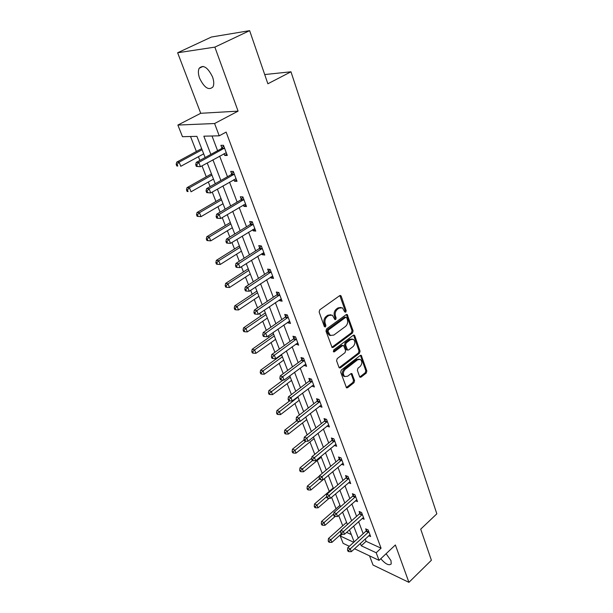 <?xml version="1.0" encoding="UTF-8"?>
<svg xmlns="http://www.w3.org/2000/svg" width="613" height="613" viewBox="0 0 613 613"><rect width="100%" height="100%" fill="white"/><g stroke="black" fill="none" stroke-linecap="round" stroke-linejoin="round"><path stroke-width="0.92" d="M345.755 312.201L346.184 310.714L341.234 296.271L340.705 295.589L339.671 295.673L319.764 309.818L319.135 312.002L324.346 326.56L325.465 326.951L325.901 325.434L325.235 323.564C324.507 320.76 325.174 318.454 327.227 316.637L328.882 315.442L332.33 315.166L334.943 319.58L335.686 319.519L336.123 318.017L335.472 316.155C334.759 313.366 335.418 311.075 337.441 309.281L339.081 308.109L342.422 307.826L344.675 311.802L345.755 312.201M344.744 311.956L345.119 310.507L339.847 295.566M324.415 326.714L324.844 325.212L324.177 323.342L325.235 323.564M334.66 319.273L335.058 317.802L334.407 315.94L335.472 316.155M380.796 558.719C385.531 564.167 389.01 565.899 391.224 563.914L390.979 560.588L386.098 553.715M212.542 76.947C207.776 67.315 203.317 64.419 199.179 68.258C197.991 70.771 198.145 74.135 199.646 78.349C204.374 87.874 208.818 90.724 212.972 86.9C214.136 84.448 213.998 81.131 212.542 76.947M359.609 376.673L360.038 377.24L361.08 377.125L366.267 373.049L366.85 370.988L361.264 355.387L360.229 355.494L341.288 370.06L340.682 372.175L346.514 387.845L347.594 387.722L353.985 382.704L354.582 380.619L351.893 373.631L350.828 373.746L347.64 376.221L344.744 376.52C342.767 374.351 342.92 371.961 345.203 369.348L357.655 359.754L360.429 359.456C362.406 361.601 362.275 363.984 360.023 366.589L357.977 368.183L357.379 370.267L359.609 376.673M365.187 538.973L366.084 541.317L381.064 548.191L376.19 552.75L379.049 560.359L354.521 548.742M249.637 30.65L214.872 47.124L177.64 52.764L211.447 37.018L249.637 30.65L267.873 83.782L290.968 71.798L436.831 513.832L420.71 529.142L431.391 560.251L408.925 582.35L395.377 544.972L379.049 560.359M177.64 52.764L200.727 113.29L238.082 111.137L214.872 47.124M238.082 111.137L214.588 123.527L219.216 135.818L203.845 136.186L210.849 154.407M381.064 548.191L226.143 132.094L219.216 135.818M352.498 332.989L353.103 330.882L347.219 314.53L346.184 314.622L326.583 328.913L325.963 331.066L332.093 347.502L333.188 347.402L352.498 332.989L351.433 332.759L352.038 330.652L346.383 314.507M354.789 335.817L360.053 351.157L359.456 353.241L340.476 367.792L339.387 367.907L338.943 367.317L336.583 360.735L337.196 358.605L345.019 352.682L345.625 350.567L343.617 345.563L342.552 345.663L334.353 351.816L333.587 351.885L333.694 349.969L353.287 335.288L354.322 335.188L354.789 335.817L353.732 335.579L358.996 350.912L360.053 351.157M369.539 555.853L373.041 565.04L408.925 582.35M290.968 71.798L264.701 74.548M212.006 135.986L217.6 150.714M219.646 156.1L227.492 176.736M229.546 182.138L237.131 202.083M239.185 207.493L246.518 226.787M248.571 232.197L255.667 250.863M257.728 256.272L264.594 274.34M266.647 279.75L273.298 297.244M275.352 302.646L281.796 319.58M283.842 324.982L290.079 341.387M292.133 346.782L298.171 362.674M300.217 368.061L306.071 383.462M308.117 388.841L313.795 403.768M315.833 409.132L321.335 423.606M323.373 428.962L328.706 442.992M330.736 448.341L335.909 461.941M337.939 467.282L342.951 480.477M344.973 485.803L349.847 498.607M351.862 503.909L356.582 516.338M358.597 521.632L363.18 533.693M224.059 153.671L224.718 155.434L227.293 155.441L223.477 145.304L220.91 145.327L221.944 148.062M233.859 179.655L234.457 181.226L237.024 181.325L233.315 171.448L230.741 171.387L231.745 174.046M243.415 204.964L243.936 206.351L246.51 206.543L242.894 196.919L240.319 196.765L241.3 199.355M252.725 229.63L253.184 230.84L255.751 231.109L252.227 221.737L249.652 221.492L250.61 224.021M261.797 253.667L262.195 254.709L264.762 255.062L261.322 245.928L258.755 245.598L259.682 248.066M270.647 277.107L270.984 277.995L273.551 278.425L270.195 269.505L267.628 269.107L268.532 271.513M279.275 299.972L279.551 300.707L282.118 301.205L278.846 292.508L276.279 292.041L277.168 294.386M287.696 322.277L287.918 322.867L290.478 323.434L287.29 314.952L284.723 314.408L285.589 316.699M295.91 344.046L298.638 345.134L295.527 336.851L292.968 336.246L293.811 338.476M303.933 365.294L306.607 366.313L303.565 358.23L301.014 357.563L301.834 359.739M311.764 386.052L314.392 387.002L311.419 379.102L308.868 378.374L309.672 380.512M319.419 406.327L321.994 407.208L319.089 399.492L316.546 398.711L317.327 400.795M326.913 426.112L329.419 426.955L326.583 419.415L324.039 418.579L324.813 420.618M334.3 445.406L336.675 446.256L333.901 438.885L331.372 437.996L332.123 439.988M341.51 464.271L343.77 465.121L341.066 457.919L338.537 456.984L339.273 458.922M348.559 482.715L350.713 483.573L348.061 476.531L345.54 475.542L346.261 477.443M355.44 500.767L357.502 501.618L354.912 494.729L352.398 493.703L353.096 495.565M362.168 518.422L364.145 519.28L361.609 512.529L359.103 511.464L359.785 513.28M368.75 535.708L370.643 536.559L368.16 529.954L365.662 528.843L366.336 530.628M190.52 136.507L196.382 151.511M198.413 156.706L199.869 160.422M201.991 165.855L206.282 176.82M208.313 182.023L210.121 186.636M212.244 192.076L215.929 201.493M217.96 206.696L220.098 212.167M222.228 217.607L225.331 225.553M227.369 230.756L229.821 237.032M231.952 242.472L234.511 249.016M236.541 254.219L239.3 261.268M241.422 266.701L243.461 271.911M245.491 277.114L248.533 284.884M250.656 290.324L252.196 294.255M254.226 299.45L257.537 307.918M259.659 313.35L260.724 316.07M262.755 321.266L266.318 330.384M268.44 335.809L269.053 337.372M271.084 342.56L274.892 352.299M277.007 357.716L277.191 358.184M279.214 363.363L283.252 373.692M287.168 383.692L291.42 394.58M294.93 403.553L299.397 414.97M302.523 422.97L307.182 434.893M309.948 441.958L314.791 454.356M317.205 460.524L322.231 473.382M324.323 478.738L329.265 491.365M331.595 497.319L336.07 508.775M338.698 515.487L342.736 525.824M346.606 532.39L351.303 534.544M349.341 546.29L343.127 543.348L340.215 535.977L353.739 542.283M341.663 533.149L361.831 514.966L359.325 513.893L340.928 530.306L343.41 531.448L344.514 534.268L342.108 534.275L341.663 533.149L340.667 532.689L341.112 533.816L342.108 534.275L340.215 535.977M205.117 157.549L196.896 136.354L182.475 136.699L177.877 125.06L214.588 123.527M200.727 113.29L177.877 125.06M360.329 543.425L361.233 545.777L376.19 552.75M212.926 159.817L220.872 180.506M222.956 185.923L230.641 205.922M232.725 211.347L240.158 230.687M242.242 236.112L249.43 254.824M251.514 260.249L258.471 278.363M260.556 283.781L267.291 301.312M269.375 306.722L275.896 323.702M277.973 329.104L284.294 345.548M286.371 350.95L292.485 366.873M294.562 372.267L300.485 387.7M302.561 393.086L308.301 408.036M310.37 413.415L315.94 427.905M318.001 433.276L323.403 447.321M325.457 452.678L330.691 466.309M332.744 471.65L337.824 484.86M339.87 490.193L344.797 503.012M346.843 508.33L351.617 520.766M353.655 526.069L358.298 538.137M354.153 541.907L349.471 529.824M347.418 524.521L342.583 512.07M340.522 506.744L335.549 493.917M333.48 488.576L328.346 475.351M326.277 470.002L320.982 456.356M318.906 450.999L313.45 436.931M311.366 431.552L305.741 417.039M303.65 411.66L297.841 396.688M295.757 391.293L289.765 375.838M287.666 370.436L281.482 354.483M279.382 349.073L273 332.606M270.9 327.189L264.303 310.186M262.203 304.761L255.391 287.19M253.284 281.765L246.25 263.621M244.143 258.188L236.871 239.43M234.764 234.005L227.247 214.611M225.14 209.186L217.362 189.133M215.263 183.708L207.217 162.966M366.084 541.317L361.233 545.777M224.718 155.434L226.841 154.254M234.457 181.226L236.534 180.023M243.936 206.351L245.982 205.133M253.184 230.84L255.184 229.599M262.195 254.709L264.157 253.453M270.984 277.995L272.908 276.716M279.551 300.707L281.444 299.412M287.918 322.867L289.773 321.564M296.087 344.506L297.91 343.18M304.056 365.624L305.849 364.291M311.841 386.251L313.603 384.91M319.45 406.404L320.997 405.193M340.974 307.442L338.016 307.91L339.081 308.109M334.407 315.94C333.694 313.151 334.353 310.868 336.384 309.082L338.016 307.91M330.882 314.76L327.825 315.235L328.882 315.442M324.177 323.342C323.449 320.545 324.108 318.239 326.17 316.423L327.825 315.235M331.863 347.31L351.433 332.759M346.728 317.756L345.655 317.365L328.476 329.917L328.039 331.426L330.284 335.395L333.771 335.096L345.441 326.491C347.433 324.698 348.077 322.438 347.395 319.695L346.728 317.756M345.985 317.22L344.59 317.151L345.655 317.365M330.622 335.572L329.227 335.158L327.679 333.143L326.982 331.196L327.419 329.687L344.59 317.151M339.142 367.685L358.398 352.988L358.996 350.912M343.104 345.441L341.495 345.418L333.303 351.555L334.353 351.816M353.042 346.606C355.341 343.962 355.463 341.541 353.402 339.334L350.621 339.602L346.184 342.935L345.579 345.05L347.571 350.046L348.636 349.939L353.042 346.606M352.191 339.012L349.563 339.364L350.621 339.602M347.019 349.916L346.054 349.188L344.521 344.805L345.127 342.69L349.563 339.364M353.732 335.579L353.494 335.165M359.272 359.134L356.597 359.494L357.655 359.754M344.835 376.574L343.694 376.236C341.717 374.068 341.87 371.677 344.154 369.072L356.597 359.494M346.253 387.6L352.935 382.412L353.525 380.336L351.088 373.585M359.777 376.995L365.21 372.773L365.8 370.712L360.452 355.356M201.662 148.63L176.751 162.116L179.126 162.154L180.797 166.299L203.677 153.84M202.083 149.733L179.126 162.154L177.119 164.361L176.169 164.345L176.835 166L177.785 166.016L177.119 164.361M177.785 166.016L176.835 166M176.169 164.345L176.751 162.116M223.891 148.66L221.324 148.675L196.26 162.399L198.781 162.437L224.511 148.047M196.696 164.705L198.781 162.437L200.451 166.705L196.359 166.399L197.371 166.414L196.696 164.705L195.693 164.69L196.359 166.399M226.266 152.714L200.451 166.705L197.371 166.414M221.324 148.675L223.668 145.825M196.26 162.399L195.693 164.69M211.454 173.885L187.034 187.632L189.417 187.754L191.041 191.792L213.47 179.096M211.922 175.096L189.417 187.754L187.425 189.923L186.475 189.869L187.126 191.486L188.076 191.54L187.425 189.923M188.076 191.54L187.126 191.486M186.475 189.869L187.034 187.632M221.002 198.505L197.057 212.489L199.44 212.703L201.026 216.642L223.025 203.723M221.508 199.815L199.44 212.703L197.47 214.826L196.52 214.742L197.156 216.312L198.106 216.404L197.47 214.826M201.026 216.642L198.106 216.404M196.52 214.742L197.057 212.489M233.706 174.736L231.139 174.659L206.581 188.651L209.102 188.789L234.319 174.123M207.048 191.018L209.102 188.789L210.734 192.942L206.696 192.62L207.7 192.674L207.048 191.018L206.037 190.957L206.696 192.62M236.028 178.674L210.734 192.942L207.7 192.674M231.139 174.659L233.446 171.809M206.581 188.651L206.037 190.957M243.277 200.137L240.702 199.968L216.634 214.221L219.163 214.443L243.874 199.524M217.125 216.627L216.113 216.535L216.757 218.151L217.761 218.243L217.125 216.627L219.163 214.443L220.749 218.489L245.537 203.953M240.702 199.968L242.97 197.125M216.634 214.221L216.113 216.535M217.761 218.243L220.749 218.489M230.312 222.519L206.819 236.725L209.209 237.016L210.757 240.855L232.335 227.737M230.856 223.929L209.209 237.016L207.263 239.108L206.305 238.986L206.926 240.518L207.884 240.641L207.263 239.108M210.757 240.855L207.884 240.641M206.305 238.986L206.819 236.725M239.392 245.936L216.343 260.356L218.741 260.724L220.243 264.464L241.415 251.154M239.974 247.437L218.741 260.724L216.81 262.778L215.853 262.625L216.458 264.119L217.416 264.272L216.81 262.778M220.243 264.464L217.416 264.272M215.853 262.625L216.343 260.356M248.25 268.793L225.638 283.405L228.028 283.842L229.5 287.497L250.273 274.003M248.87 270.379L228.028 283.842L226.12 285.857L225.163 285.681L225.753 287.137L226.71 287.321L226.12 285.857M229.5 287.497L226.71 287.321M225.163 285.681L225.638 283.405M252.594 224.887L250.027 224.634L226.427 239.116L228.956 239.43L253.184 224.274M226.94 241.576L225.929 241.445L226.549 243.024L227.561 243.154L226.94 241.576L228.956 239.43L230.503 243.369L254.801 228.595M250.027 224.634L252.249 221.799M226.427 239.116L225.929 241.445M227.561 243.154L230.503 243.369M261.682 249.016L259.107 248.679L235.967 263.383L238.495 263.774L262.257 248.403M236.503 265.881L235.492 265.72L236.097 267.253L237.108 267.414L236.503 265.881L238.495 263.774L240.005 267.613L263.835 252.61M259.107 248.679L261.245 245.913M235.967 263.383L235.492 265.72M237.108 267.414L240.005 267.613M270.54 272.54L267.973 272.126L245.261 287.03L247.798 287.497L271.099 271.919M245.821 289.566L244.817 289.382L245.399 290.876L246.411 291.068L245.821 289.566L247.798 287.497L249.261 291.244L272.647 276.026M267.973 272.126L269.988 269.475M245.261 287.03L244.817 289.382M246.411 291.068L249.261 291.244M279.176 295.481L276.609 294.999L254.334 310.086L256.862 310.63L279.735 294.861M254.908 312.661L253.897 312.446L254.472 313.902L255.483 314.124L254.908 312.661L256.862 310.63L258.295 314.285L281.237 298.868M276.609 294.999L278.524 292.447M254.334 310.086L253.897 312.446M255.483 314.124L258.295 314.285M287.604 317.863L285.045 317.312L263.176 332.575L265.705 333.188L288.148 317.25M263.774 335.188L262.762 334.943L263.322 336.361L264.333 336.614L263.774 335.188L265.705 333.188L267.099 336.752L289.62 321.151M285.045 317.312L286.869 314.86M263.176 332.575L262.762 334.943M264.333 336.614L267.099 336.752M295.834 339.709L293.275 339.096L271.804 354.521L274.333 355.195L296.37 339.089M272.417 357.164L271.406 356.889L271.957 358.276L272.969 358.551L272.417 357.164L274.333 355.195L275.689 358.674L297.803 342.905M293.275 339.096L295.006 336.729M271.804 354.521L271.406 356.889M272.969 358.551L275.689 358.674M303.864 361.034L301.312 360.36L280.225 375.93L282.746 376.673L304.393 360.421M280.854 378.604L279.85 378.305L280.379 379.662L281.39 379.96L280.854 378.604L282.746 376.673L284.08 380.068L305.787 364.145M301.312 360.36L302.968 358.069M280.225 375.93L279.85 378.305M281.39 379.96L284.08 380.068M311.703 381.861L309.159 381.125L288.439 396.833L290.96 397.638L312.224 381.24M289.091 399.538L288.087 399.209L288.608 400.534L289.612 400.856L289.091 399.538L290.96 397.638L292.263 400.948L313.588 384.88M309.159 381.125L310.737 378.911M288.439 396.833L288.087 399.209M289.612 400.856L292.263 400.948M319.365 402.197L316.821 401.408L296.47 417.246L298.983 418.104L319.871 401.584M297.129 419.974L296.125 419.629L296.638 420.916L297.642 421.269L297.129 419.974L298.983 418.104L300.255 421.338L321.212 405.139M316.821 401.408L318.339 399.262M296.47 417.246L296.125 419.629M297.642 421.269L300.255 421.338M326.852 422.073L324.308 421.231L304.309 437.184L306.822 438.096L327.35 421.46M304.983 439.935L303.979 439.567L304.477 440.831L305.481 441.199L304.983 439.935L306.822 438.096L308.063 441.26L328.652 424.932M324.308 421.231L325.764 419.146M304.309 437.184L303.979 439.567M305.481 441.199L308.063 441.26M334.162 441.498L331.633 440.601L311.971 456.67L314.477 457.627L334.652 440.877M312.661 459.436L311.657 459.045L312.14 460.279L313.143 460.67L312.661 459.436L314.477 457.627L315.687 460.715L335.932 444.272M331.633 440.601L333.028 438.579M311.971 456.67L311.657 459.045M313.143 460.67L315.687 460.715M341.311 460.486L338.79 459.535L319.457 475.703L321.955 476.715L341.793 459.865M320.155 478.492L319.158 478.086L319.634 479.289L320.63 479.703L320.155 478.492L321.955 476.715L323.143 479.734L343.042 463.183M338.79 459.535L340.131 457.574M319.457 475.703L319.158 478.086M320.63 479.703L323.143 479.734M348.307 479.052L345.786 478.056L326.775 494.316L329.265 495.373L348.782 478.431M327.488 497.12L326.491 496.699L326.951 497.879L327.947 498.3L327.488 497.12L329.265 495.373L330.422 498.323L350 481.68M345.786 478.056L347.081 476.14M326.775 494.316L326.491 496.699M327.947 498.3L330.422 498.323M355.142 497.204L352.628 496.17L333.924 512.514L336.422 513.61L355.609 496.591M334.652 515.334L333.656 514.889L334.108 516.046L335.104 516.491L334.652 515.334L336.422 513.61L337.548 516.498L356.804 499.764M352.628 496.17L353.877 494.308M333.924 512.514L333.656 514.889M335.104 516.491L337.548 516.498M256.901 291.098L234.695 305.887L237.093 306.4L238.526 309.963L258.924 296.309M257.552 292.769L237.093 306.4L235.208 308.385L234.25 308.178L234.825 309.596L235.783 309.81L235.208 308.385M238.526 309.963L235.783 309.81M234.25 308.178L234.695 305.887M265.345 312.875L243.545 327.84L245.943 328.415L247.338 331.894L267.368 318.086M266.027 314.63L245.943 328.415L244.074 330.361L243.116 330.131L243.675 331.518L244.633 331.756L244.074 330.361M247.338 331.894L244.633 331.756M243.116 330.131L243.545 327.84M273.597 334.146L252.181 349.264L254.579 349.908L255.943 353.303L275.612 339.349M274.302 335.978L254.579 349.908L252.725 351.824L251.767 351.563L252.318 352.919L253.276 353.18L252.725 351.824M255.943 353.303L253.276 353.18M251.767 351.563L252.181 349.264M281.651 354.927L260.617 370.191L263.008 370.888L264.341 374.206L283.666 360.122M282.386 356.827L263.008 370.888L261.176 372.773L260.219 372.489L260.755 373.815L261.713 374.099L261.176 372.773M264.341 374.206L261.713 374.099M260.219 372.489L260.617 370.191M283.114 380.029L268.854 390.627L271.245 391.385L272.547 394.626L291.535 380.42M290.286 377.194L269.429 393.24L268.471 392.933L268.992 394.228L269.95 394.534L269.429 393.24M272.547 394.626L269.95 394.534M268.471 392.933L268.854 390.627M289.673 400.864L276.9 410.595L279.29 411.407L280.562 414.58L299.228 400.258M298.01 397.109L277.497 413.231L276.54 412.901L277.045 414.166L278.003 414.495L277.497 413.231M280.562 414.58L278.003 414.495M276.54 412.901L276.9 410.595M296.615 420.863L284.769 430.111L287.16 430.977L288.401 434.073L306.753 419.644M299.489 421.315L285.374 432.77L284.417 432.426L284.922 433.659L285.873 434.012L285.374 432.77M288.401 434.073L285.873 434.012M284.417 432.426L284.769 430.111M304.102 439.881L292.455 449.191L294.845 450.111L296.064 453.137L314.101 438.609M305.941 441.207L293.083 451.873L292.125 451.505L292.616 452.716L293.566 453.084L293.083 451.873M296.064 453.137L293.566 453.084M292.125 451.505L292.455 449.191M311.764 458.21L299.979 467.849L302.362 468.815L303.55 471.772L321.296 457.16M312.561 460.447L300.615 470.554L299.657 470.163L300.14 471.343L301.09 471.734L300.615 470.554M303.55 471.772L301.09 471.734M299.657 470.163L299.979 467.849M319.419 475.995L307.335 486.101L309.711 487.105L310.875 490.002L323.074 479.734M319.48 478.914L307.979 488.822L307.029 488.415L307.496 489.572L308.446 489.979L307.979 488.822M310.875 490.002L308.446 489.979M307.029 488.415L307.335 486.101M333.234 487.948L314.53 503.955L316.906 505.005L318.04 507.832L329.12 498.308M326.514 496.768L315.189 506.69L314.239 506.269L314.699 507.395L315.641 507.817L315.189 506.69M318.04 507.832L315.641 507.817M314.239 506.269L314.53 503.955M339.977 505.342L321.572 521.425L323.94 522.514L325.051 525.28L335.089 516.483M333.771 513.916L322.239 524.176L321.296 523.74L321.741 524.843L322.683 525.28L322.239 524.176M325.051 525.28L322.683 525.28M321.296 523.74L321.572 521.425M361.831 514.966L362.291 514.361M363.463 517.464L344.514 534.268M359.325 513.893L360.536 512.077M340.928 530.306L340.667 532.689M346.583 522.376L328.461 538.52L330.828 539.647L331.917 542.359L341.341 533.923M340.882 530.674L329.143 541.287L328.2 540.835L328.637 541.915L329.579 542.375L329.143 541.287M331.917 542.359L329.579 542.375M328.2 540.835L328.461 538.52M368.375 532.352L365.877 531.233L347.77 547.715L350.253 548.903L368.834 531.739M348.513 550.574L347.525 550.099L347.962 551.202L348.95 551.677L348.513 550.574L350.253 548.903L351.333 551.662L369.976 534.781M365.877 531.233L367.041 529.456M347.77 547.715L347.525 550.099M348.95 551.677L351.333 551.662M345.119 310.507L346.184 310.714M324.844 325.212L325.901 325.434M335.058 317.802L336.123 318.017M336.384 309.082L337.441 309.281M326.17 316.423L327.227 316.637M340.161 296.087L341.234 296.271M332.139 347.15L333.188 347.402M346.651 314.975L347.717 315.182M352.038 330.652L353.103 330.882M327.419 329.687L328.476 329.917M326.982 331.196L328.039 331.426M327.679 333.143L328.737 333.38M358.398 352.988L359.456 353.241M339.426 367.516L340.476 367.792M341.495 345.418L342.552 345.663M345.127 342.69L346.184 342.935M344.521 344.805L345.579 345.05M346.054 349.188L347.119 349.441M344.154 369.072L345.203 369.348M351.272 373.922L352.322 374.206M353.525 380.336L354.582 380.619M352.935 382.412L353.985 382.704M346.552 387.431L347.594 387.722M360.651 355.724L361.708 355.984M365.8 370.712L366.85 370.988M365.21 372.773L366.267 373.049M360.03 376.842L361.08 377.125M224.35 148.262L221.783 148.277M234.158 174.337L231.591 174.253M243.713 199.731L241.147 199.57M253.031 224.481L250.456 224.228M262.103 248.61L259.537 248.273M270.954 272.126L268.387 271.72M279.589 295.068L277.022 294.592M288.01 317.45L285.443 316.906M296.232 339.296L293.673 338.683M304.255 360.62L301.696 359.946M312.086 381.447L309.534 380.711M319.741 401.783L317.197 400.994M327.219 421.66L324.683 420.817M334.529 441.084L331.993 440.188M341.671 460.072L339.142 459.122M348.659 478.63L346.138 477.642M355.486 496.791L352.973 495.756M362.168 514.552L359.67 513.479M368.712 531.938L366.214 530.82M199.179 68.258L203.072 66.373M340.108 295.481L340.705 295.589M346.659 314.423L347.219 314.53M329.227 335.158L330.284 335.395M346.514 349.793L347.571 350.046M353.801 335.073L354.322 335.188M343.694 376.236L344.744 376.52M351.425 373.509L351.893 373.631M360.781 355.272L361.264 355.387"/></g></svg>
